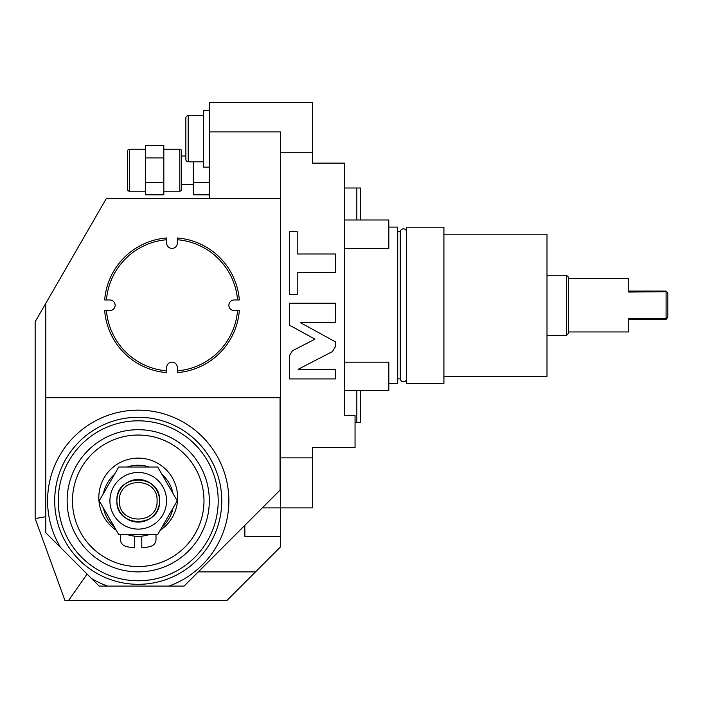 <?xml version="1.0" encoding="UTF-8"?>
<svg xmlns="http://www.w3.org/2000/svg" width="703" height="703" viewBox="0 0 703 703"><rect width="100%" height="100%" fill="white"/><g stroke="black" fill="none" stroke-linecap="round" stroke-linejoin="round"><path stroke-width="1.05" d="M312.404 152.709L280.409 152.709L280.409 131.927L209.318 131.927L209.318 102.682L312.404 102.682L312.404 163.114L344.391 163.114L344.391 415.482L355.05 415.482L355.05 447.468L312.404 447.468L312.404 457.873L280.409 457.873L280.409 397.705L45.809 397.705L45.809 303.318L106.241 198.659L280.409 198.659L280.409 397.705M280.409 152.709L280.409 198.659M87.084 574.043L68.692 600.318L227.095 600.318L280.409 546.996L280.409 457.873M68.692 600.318L64.904 600.318L35.15 518.559L35.15 321.789L45.809 303.318M255.532 571.882L198.299 571.882M45.809 516.679L35.15 518.559M280.058 397.705L280.058 490.123L184.081 586.1L168.861 586.1A90.643 90.643 0 0 0 127.841 410.745A90.643 90.643 0 0 0 60.581 547.549L45.809 532.777L45.809 397.705M60.581 547.549L99.132 586.1L168.861 586.1M312.404 457.873L312.404 507.9L262.281 507.9M298.116 369.33L332.431 351.588L335.436 346.658L335.436 341.851L300.392 322.615L335.436 322.615L335.436 303.23L289.364 303.23L289.364 325.085L314.97 339.145L292.369 350.832L289.364 355.753L289.364 378.917L335.436 378.917L335.436 369.33L298.116 369.33M297.211 272.254L335.436 272.254L335.436 254.003L297.211 254.003L297.211 231.674L289.364 231.674L289.364 294.583L297.211 294.583L297.211 272.254M244.864 525.317L244.864 536.336L280.409 536.336M344.391 415.482L344.391 390.596L388.821 390.596L388.821 362.159L344.391 362.159M388.821 227.095L397.705 227.095L397.705 383.486L388.821 383.486M397.705 378.873L400.279 378.873L400.279 231.718L397.705 231.718M400.279 378.873A3.163 3.163 0 0 0 406.58 378.873L406.58 231.718A3.163 3.163 0 0 0 400.279 231.718M406.598 227.183L406.598 383.399L443.918 383.399L443.918 227.183L406.598 227.183M443.918 376.377L546.996 376.377L546.996 234.204L443.918 234.204M546.996 275.26L566.548 275.26L566.548 335.331L546.996 335.331M566.548 275.26L568.323 277.035L568.323 333.547L566.548 335.331M628.754 278.634L628.754 292.061L666.716 291.71L666.075 291.077L628.754 291.077L628.754 278.634L568.323 278.634M666.075 292.061L666.075 318.529L628.754 318.529L628.754 331.948L568.323 331.948M628.754 331.948L628.754 319.514L666.075 319.514L666.075 318.529L667.85 317.079L666.075 319.514M666.716 291.71L667.85 292.852L667.85 317.079M344.391 219.986L388.821 219.986L388.821 248.423L344.391 248.423M356.834 219.986L356.834 187.991L344.391 187.991M356.834 187.991L360.384 187.991L360.384 219.986M360.384 390.596L360.384 422.591L355.05 422.591M356.834 422.591L356.834 390.596M54.702 500.791A83.534 83.534 0 0 0 138.227 584.316A83.534 83.534 0 0 0 221.761 500.791A83.534 83.534 0 0 0 138.227 417.257A83.534 83.534 0 0 0 54.702 500.791M58.252 500.791A79.975 79.975 0 0 0 138.227 580.766A79.975 79.975 0 0 0 218.202 500.791A79.975 79.975 0 0 0 138.227 420.816A79.975 79.975 0 0 0 58.252 500.791M138.227 429.7A71.091 71.091 0 0 0 67.137 500.791A71.091 71.091 0 0 0 138.227 571.882A71.091 71.091 0 0 0 209.318 500.791A71.091 71.091 0 0 0 138.227 429.7M138.227 435.034A65.757 65.757 0 0 0 72.471 500.791A65.757 65.757 0 0 0 138.227 566.548A65.757 65.757 0 0 0 203.984 500.791A65.757 65.757 0 0 0 138.227 435.034M156.004 534.552L156.004 539.456A7.109 7.109 0 0 1 150.785 546.31A47.224 47.224 0 0 1 141.786 547.874L141.786 536.152M134.677 536.152L134.677 547.874A47.224 47.224 0 0 1 125.679 546.31A7.109 7.109 0 0 1 120.459 539.456L120.459 534.552M116.267 530.282A39.421 39.421 0 0 1 108.614 471.546A39.421 39.421 0 0 1 167.85 471.546A39.421 39.421 0 0 1 160.196 530.282M149.326 467.02A35.545 35.545 0 0 0 127.129 467.02M114.536 474.297A35.545 35.545 0 0 0 103.438 493.515M103.438 508.058A35.545 35.545 0 0 0 114.536 527.285M127.129 534.552A35.545 35.545 0 0 0 149.326 534.552M161.927 474.297A35.545 35.545 0 0 1 173.026 493.515M173.026 508.058A35.545 35.545 0 0 1 161.927 527.285M177.226 500.791L157.727 467.02L118.737 467.02L99.237 500.791L118.737 534.552L157.727 534.552L177.226 500.791M166.558 500.791A28.331 28.331 0 0 0 138.227 472.46A28.331 28.331 0 0 0 109.905 500.791A28.331 28.331 0 0 0 138.227 529.113A28.331 28.331 0 0 0 166.558 500.791M116.9 500.791A21.327 21.327 0 0 0 138.227 522.118A21.327 21.327 0 0 0 159.555 500.791A21.327 21.327 0 0 0 138.227 479.464A21.327 21.327 0 0 0 116.9 500.791C115.582 473.277 160.882 473.277 159.555 500.791C160.882 528.305 115.582 528.305 116.9 500.791M119.396 500.791C118.227 476.485 158.237 476.485 157.068 500.791C158.237 525.088 118.227 525.088 119.396 500.791M104.677 299.961A67.532 67.532 0 0 1 166.664 237.966L166.664 243.089A5.334 5.334 0 0 0 171.998 248.423A5.334 5.334 0 0 0 177.332 243.089L177.332 237.966A67.532 67.532 0 0 1 239.319 299.961L234.204 299.961A5.334 5.334 0 0 0 228.87 305.295A5.334 5.334 0 0 0 234.204 310.621L239.319 310.621A67.532 67.532 0 0 1 177.332 372.616L177.332 367.493A5.334 5.334 0 0 0 171.998 362.159A5.334 5.334 0 0 0 166.664 367.493L166.664 372.616A67.532 67.532 0 0 1 104.677 310.621L109.791 310.621A5.334 5.334 0 0 0 115.125 305.295A5.334 5.334 0 0 0 109.791 299.961L104.677 299.961M166.664 239.749A65.757 65.757 0 0 0 106.461 299.961M177.332 370.833A65.757 65.757 0 0 0 237.544 310.621M106.461 310.621A65.757 65.757 0 0 0 166.664 370.833M237.544 299.961A65.757 65.757 0 0 0 177.332 239.749M209.318 198.659L209.318 131.927M203.633 115.617L188.228 115.617L203.633 115.617M203.633 161.822L188.228 161.822L188.228 115.617A2.373 2.373 0 0 0 185.864 117.99L185.864 159.458A2.373 2.373 0 0 0 188.228 161.822L203.633 161.822M185.864 117.99L185.864 159.458A2.373 2.373 0 0 0 188.228 161.822M209.318 167.156L203.633 167.156L203.633 110.283L209.318 110.283L203.633 110.283M209.318 182.534L193.325 182.534L193.325 161.822M209.318 194.845L193.325 194.845L193.325 182.534M181.594 156.004L185.864 156.004M181.594 184.441L193.325 184.441M163.825 149.247L179.819 149.247A1.775 1.775 0 0 1 181.594 151.031L181.594 189.415A1.775 1.775 0 0 1 179.819 191.19L163.825 191.19M163.825 194.845L163.825 145.591L145.336 145.591L145.336 194.845L163.825 194.845M163.825 157.911L145.336 157.911M163.825 182.534L145.336 182.534M129.343 191.19L129.343 149.247A1.775 1.775 0 0 0 127.568 151.031L127.568 189.415A1.775 1.775 0 0 0 129.343 191.19L145.336 191.19M129.343 149.247L145.336 149.247M91.469 578.437A90.643 90.643 0 0 0 107.603 586.1M179.819 149.247L179.819 191.19"/></g></svg>
